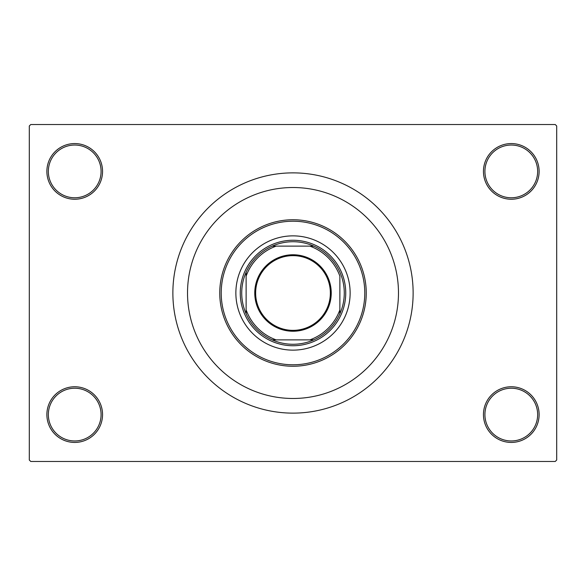<?xml version="1.0" encoding="UTF-8"?>
<svg xmlns="http://www.w3.org/2000/svg" width="586" height="586" viewBox="0 0 586 586"><rect width="100%" height="100%" fill="white"/><g stroke="black" fill="none" stroke-linecap="round" stroke-linejoin="round"><path stroke-width="0.88" d="M483.45 414.595A27.835 27.835 0 0 1 511.285 386.76A27.835 27.835 0 0 1 539.12 414.595A27.835 27.835 0 0 1 511.285 442.43A27.835 27.835 0 0 1 483.45 414.595M537.655 414.595A26.37 26.37 0 0 0 511.285 388.225A26.37 26.37 0 0 0 484.915 414.595A26.37 26.37 0 0 0 511.285 440.965A26.37 26.37 0 0 0 537.655 414.595M46.88 414.595A27.835 27.835 0 0 1 74.715 386.76A27.835 27.835 0 0 1 102.55 414.595A27.835 27.835 0 0 1 74.715 442.43A27.835 27.835 0 0 1 46.88 414.595M101.085 414.595A26.37 26.37 0 0 0 74.715 388.225A26.37 26.37 0 0 0 48.345 414.595A26.37 26.37 0 0 0 74.715 440.965A26.37 26.37 0 0 0 101.085 414.595M46.88 171.405A27.835 27.835 0 0 1 74.715 143.57A27.835 27.835 0 0 1 102.55 171.405A27.835 27.835 0 0 1 74.715 199.24A27.835 27.835 0 0 1 46.88 171.405M101.085 171.405A26.37 26.37 0 0 0 74.715 145.035A26.37 26.37 0 0 0 48.345 171.405A26.37 26.37 0 0 0 74.715 197.775A26.37 26.37 0 0 0 101.085 171.405M483.45 171.405A27.835 27.835 0 0 1 511.285 143.57A27.835 27.835 0 0 1 539.12 171.405A27.835 27.835 0 0 1 511.285 199.24A27.835 27.835 0 0 1 483.45 171.405M537.655 171.405A26.37 26.37 0 0 0 511.285 145.035A26.37 26.37 0 0 0 484.915 171.405A26.37 26.37 0 0 0 511.285 197.775A26.37 26.37 0 0 0 537.655 171.405M172.87 293A120.13 120.13 0 0 0 293 413.13A120.13 120.13 0 0 0 413.13 293A120.13 120.13 0 0 0 293 172.87A120.13 120.13 0 0 0 172.87 293M398.48 293A105.48 105.48 0 0 0 293 187.52A105.48 105.48 0 0 0 187.52 293A105.48 105.48 0 0 0 293 398.48A105.48 105.48 0 0 0 398.48 293A105.48 105.48 0 0 0 293 187.52A105.48 105.48 0 0 0 187.52 293A105.48 105.48 0 0 0 293 398.48A105.48 105.48 0 0 0 398.48 293M555.235 461.475L30.765 461.475L29.3 460.01L29.3 125.99L30.765 124.525L555.235 124.525L556.7 125.99L556.7 460.01L555.235 461.475M235.865 293A57.135 57.135 0 0 0 293 350.135A57.135 57.135 0 0 0 350.135 293A57.135 57.135 0 0 0 293 235.865A57.135 57.135 0 0 0 235.865 293M364.785 293A71.785 71.785 0 0 0 293 221.215A71.785 71.785 0 0 0 221.215 293A71.785 71.785 0 0 0 293 364.785A71.785 71.785 0 0 0 364.785 293M219.75 293A73.25 73.25 0 0 1 293 219.75A73.25 73.25 0 0 1 366.25 293A73.25 73.25 0 0 1 293 366.25A73.25 73.25 0 0 1 219.75 293M293 254.764A38.237 38.237 0 0 1 331.237 293A38.237 38.237 0 0 1 293 331.237A38.237 38.237 0 0 1 254.764 293A38.237 38.237 0 0 1 293 254.764M293 330.358A37.358 37.358 0 0 0 330.358 293A37.358 37.358 0 0 0 293 255.643A37.358 37.358 0 0 0 255.643 293A37.358 37.358 0 0 0 293 330.358M293 241.725A51.275 51.275 0 0 0 272.234 246.12L276.167 246.12L272.234 246.12A51.275 51.275 0 0 0 246.12 313.766L246.12 309.833L246.12 313.766A51.275 51.275 0 0 0 313.766 339.88L309.833 339.88L313.766 339.88A51.275 51.275 0 0 0 339.88 313.766L339.88 276.167A49.81 49.81 0 0 0 309.833 246.12L276.167 246.12A49.81 49.81 0 0 0 246.12 276.167L246.12 309.833A49.81 49.81 0 0 0 276.167 339.88L309.833 339.88A49.81 49.81 0 0 0 339.88 309.833L339.88 313.766A51.275 51.275 0 0 0 313.766 246.12L309.833 246.12L313.766 246.12A51.275 51.275 0 0 0 293 241.725M293 345.74A52.74 52.74 0 0 1 240.26 293A52.74 52.74 0 0 1 293 240.26A52.74 52.74 0 0 1 345.74 293A52.74 52.74 0 0 1 293 345.74M272.234 339.88L276.167 339.88L272.234 339.88M246.12 272.234L246.12 276.167L246.12 272.234"/></g></svg>
